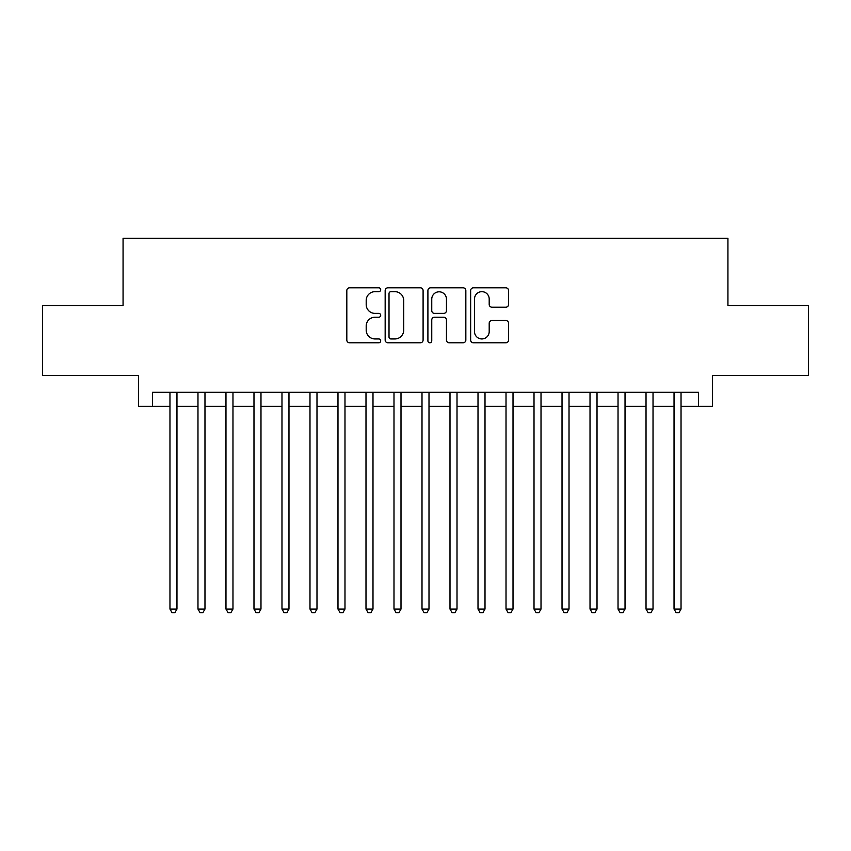 <?xml version="1.0" encoding="UTF-8"?>
<svg xmlns="http://www.w3.org/2000/svg" width="851" height="851" viewBox="0 0 851 851"><rect width="100%" height="100%" fill="white"/><g stroke="black" fill="none" stroke-linecap="round" stroke-linejoin="round"><path stroke-width="1.28" d="M380.695 289.744A1.925 1.925 0 0 0 378.769 287.819L349.57 287.819A2.744 2.744 0 0 0 346.814 290.563L346.814 340.049A2.744 2.744 0 0 0 349.57 342.793L378.769 342.793A1.925 1.925 0 0 0 380.695 340.868A1.925 1.925 0 0 0 378.769 338.943L374.993 338.943A8.797 8.797 0 0 1 366.196 330.145L366.196 326.029A8.797 8.797 0 0 1 374.993 317.232L378.769 317.232A1.925 1.925 0 0 0 380.695 315.306A1.925 1.925 0 0 0 378.769 313.381L374.993 313.381A8.797 8.797 0 0 1 366.196 304.584L366.196 300.467A8.797 8.797 0 0 1 374.993 291.67L378.769 291.67A1.925 1.925 0 0 0 380.695 289.744M505.834 307.2A2.744 2.744 0 0 0 508.579 304.445L508.579 290.563A2.744 2.744 0 0 0 505.834 287.819L473.401 287.819A2.744 2.744 0 0 0 470.646 290.563L470.646 340.049A2.744 2.744 0 0 0 473.401 342.793L505.834 342.793A2.744 2.744 0 0 0 508.579 340.049L508.579 323.274A2.744 2.744 0 0 0 505.834 320.529L491.952 320.529A2.744 2.744 0 0 0 489.197 323.274L489.197 331.592A7.351 7.351 0 0 1 481.847 338.943A7.351 7.351 0 0 1 474.496 331.592L474.496 299.02A7.351 7.351 0 0 1 481.847 291.67A7.351 7.351 0 0 1 489.197 299.02L489.197 304.445A2.744 2.744 0 0 0 491.952 307.2L505.834 307.2M152.467 406.321L152.467 392.311L698.533 392.311L698.533 406.321L712.542 406.321L712.542 375.514L808.45 375.514L808.45 305.509L727.935 305.509L727.935 238.291L123.065 238.291L123.065 305.509L42.55 305.509L42.55 375.514L138.458 375.514L138.458 406.321L169.966 406.321M423.096 290.563A2.744 2.744 0 0 0 420.341 287.819L387.907 287.819A2.744 2.744 0 0 0 385.163 290.563L385.163 340.049A2.744 2.744 0 0 0 387.907 342.793L420.341 342.793A2.744 2.744 0 0 0 423.096 340.049L423.096 290.563M430.659 287.819L463.093 287.819A2.744 2.744 0 0 1 465.837 290.563L465.837 340.049A2.744 2.744 0 0 1 463.093 342.793L449.211 342.793A2.744 2.744 0 0 1 446.456 340.049L446.456 319.976A2.744 2.744 0 0 0 443.711 317.232L434.499 317.232A2.744 2.744 0 0 0 431.755 319.976L431.755 340.868A1.925 1.925 0 0 1 429.829 342.793A1.925 1.925 0 0 1 427.904 340.868L427.904 290.563A2.744 2.744 0 0 1 430.659 287.819M176.965 406.321L197.975 406.321M204.974 406.321L225.972 406.321M232.972 406.321L253.981 406.321M260.98 406.321L281.979 406.321M288.978 406.321L309.987 406.321M316.987 406.321L337.985 406.321M344.985 406.321L365.994 406.321M372.993 406.321L393.992 406.321M401.002 406.321L422 406.321M429 406.321L449.998 406.321M457.008 406.321L478.007 406.321M485.006 406.321L506.015 406.321M513.015 406.321L534.013 406.321M541.013 406.321L562.022 406.321M569.021 406.321L590.02 406.321M597.019 406.321L618.028 406.321M625.028 406.321L646.026 406.321M653.025 406.321L674.035 406.321M681.034 406.321L698.533 406.321M390.939 291.67A1.925 1.925 0 0 0 389.013 293.595L389.013 337.017A1.925 1.925 0 0 0 390.939 338.943L394.917 338.943A8.797 8.797 0 0 0 403.714 330.145L403.714 300.467A8.797 8.797 0 0 0 394.917 291.67L390.939 291.67M446.456 299.158A7.351 7.351 0 0 0 439.105 291.808A7.351 7.351 0 0 0 431.755 299.158L431.755 310.636A2.744 2.744 0 0 0 434.499 313.381L443.711 313.381A2.744 2.744 0 0 0 446.456 310.636L446.456 299.158M176.965 392.311L176.965 609.061L169.966 609.061L169.966 392.311M176.965 609.061L174.87 612.709L172.072 612.709L169.966 609.061M204.974 392.311L204.974 609.061L197.975 609.061L197.975 392.311M204.974 609.061L202.868 612.709L200.07 612.709L197.975 609.061M232.972 392.311L232.972 609.061L225.972 609.061L225.972 392.311M232.972 609.061L230.876 612.709L228.079 612.709L225.972 609.061M260.98 392.311L260.98 609.061L253.981 609.061L253.981 392.311M260.98 609.061L258.874 612.709L256.077 612.709L253.981 609.061M288.978 392.311L288.978 609.061L281.979 609.061L281.979 392.311M288.978 609.061L286.883 612.709L284.085 612.709L281.979 609.061M316.987 392.311L316.987 609.061L309.987 609.061L309.987 392.311M316.987 609.061L314.881 612.709L312.083 612.709L309.987 609.061M344.985 392.311L344.985 609.061L337.985 609.061L337.985 392.311M344.985 609.061L342.889 612.709L340.092 612.709L337.985 609.061M372.993 392.311L372.993 609.061L365.994 609.061L365.994 392.311M372.993 609.061L370.898 612.709L368.089 612.709L365.994 609.061M401.002 392.311L401.002 609.061L393.992 609.061L393.992 392.311M401.002 609.061L398.896 612.709L396.098 612.709L393.992 609.061M429 392.311L429 609.061L422 609.061L422 392.311M429 609.061L426.904 612.709L424.096 612.709L422 609.061M457.008 392.311L457.008 609.061L449.998 609.061L449.998 392.311M457.008 609.061L454.902 612.709L452.104 612.709L449.998 609.061M485.006 392.311L485.006 609.061L478.007 609.061L478.007 392.311M485.006 609.061L482.911 612.709L480.102 612.709L478.007 609.061M513.015 392.311L513.015 609.061L506.015 609.061L506.015 392.311M513.015 609.061L510.908 612.709L508.111 612.709L506.015 609.061M541.013 392.311L541.013 609.061L534.013 609.061L534.013 392.311M541.013 609.061L538.917 612.709L536.119 612.709L534.013 609.061M569.021 392.311L569.021 609.061L562.022 609.061L562.022 392.311M569.021 609.061L566.915 612.709L564.117 612.709L562.022 609.061M597.019 392.311L597.019 609.061L590.02 609.061L590.02 392.311M597.019 609.061L594.923 612.709L592.126 612.709L590.02 609.061M625.028 392.311L625.028 609.061L618.028 609.061L618.028 392.311M625.028 609.061L622.921 612.709L620.124 612.709L618.028 609.061M653.025 392.311L653.025 609.061L646.026 609.061L646.026 392.311M653.025 609.061L650.93 612.709L648.132 612.709L646.026 609.061M681.034 392.311L681.034 609.061L674.035 609.061L674.035 392.311M681.034 609.061L678.928 612.709L676.13 612.709L674.035 609.061"/></g></svg>
